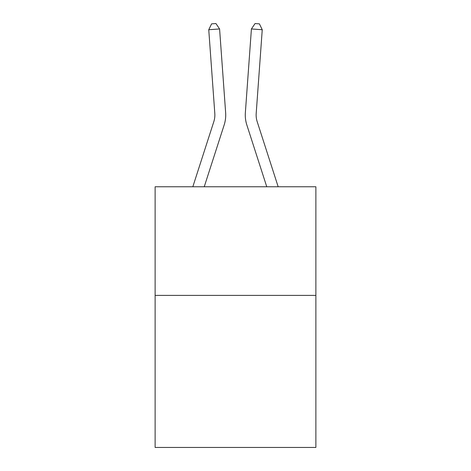 <?xml version="1.0" encoding="UTF-8"?>
<svg xmlns="http://www.w3.org/2000/svg" width="471" height="471" viewBox="0 0 471 471"><rect width="100%" height="100%" fill="white"/><g stroke="black" fill="none" stroke-linecap="round" stroke-linejoin="round"><path stroke-width="0.71" d="M315.876 295.382L315.876 447.45L155.124 447.45L155.124 186.763L315.876 186.763L315.876 295.382L155.124 295.382M225.638 112.64L219.586 28.949L225.638 112.64A32.587 32.587 0 0 1 224.155 124.986L204.237 186.763M278.173 186.763L257.184 121.653A21.725 21.725 0 0 1 256.195 113.423L262.247 29.732L251.414 28.949L245.362 112.64A32.587 32.587 0 0 0 246.845 124.986L266.763 186.763M192.827 186.763L213.816 121.653A21.725 21.725 0 0 0 214.805 113.423L208.753 29.732L211.597 23.862L215.93 23.55L219.586 28.949L208.753 29.732M213.816 121.653A21.725 21.725 0 0 0 214.805 113.423A21.725 21.725 0 0 1 213.816 121.653A21.725 21.725 0 0 0 214.805 113.423A21.725 21.725 0 0 1 213.816 121.653A21.725 21.725 0 0 0 214.805 113.423A21.725 21.725 0 0 1 213.816 121.653A21.725 21.725 0 0 0 214.805 113.423A21.725 21.725 0 0 1 213.816 121.653A21.725 21.725 0 0 0 214.805 113.423A21.725 21.725 0 0 1 213.816 121.653A21.725 21.725 0 0 0 214.805 113.423A21.725 21.725 0 0 1 213.816 121.653M257.184 121.653A21.725 21.725 0 0 1 256.195 113.423A21.725 21.725 0 0 0 257.184 121.653A21.725 21.725 0 0 1 256.195 113.423A21.725 21.725 0 0 0 257.184 121.653A21.725 21.725 0 0 1 256.195 113.423A21.725 21.725 0 0 0 257.184 121.653A21.725 21.725 0 0 1 256.195 113.423A21.725 21.725 0 0 0 257.184 121.653A21.725 21.725 0 0 1 256.195 113.423A21.725 21.725 0 0 0 257.184 121.653A21.725 21.725 0 0 1 256.195 113.423A21.725 21.725 0 0 0 257.184 121.653A21.725 21.725 0 0 1 256.195 113.423M262.247 29.732L259.403 23.862L255.07 23.55L251.414 28.949L245.362 112.64"/></g></svg>
